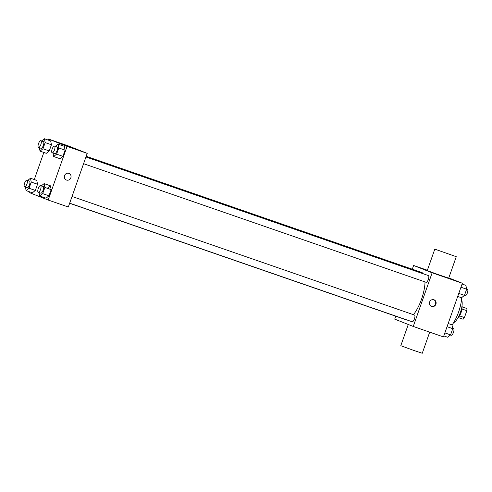 <?xml version="1.0" encoding="UTF-8"?>
<svg xmlns="http://www.w3.org/2000/svg" width="492" height="492" viewBox="0 0 492 492"><rect width="100%" height="100%" fill="white"/><g stroke="black" fill="none" stroke-linecap="round" stroke-linejoin="round"><path stroke-width="0.74" d="M462.013 306.707L466.859 308.502A6.759 2.368 -70.9 0 1 466.846 310.692L464.423 317.574A6.759 2.368 -70.9 0 1 463.083 319.234L458.255 317.561M459.528 315.876L464.423 317.574M461.951 308.994L466.846 310.692M461.951 306.295A7.109 2.491 109.1 0 1 461.066 312.568A7.109 2.491 109.1 0 1 457.947 317.85M462.025 306.83L466.859 308.502M461.533 299.757A12.798 4.477 109.1 0 1 460.401 312.432A12.798 4.477 109.1 0 1 453.575 322.727M461.724 297.592A22.755 7.964 109.1 0 1 458.606 311.965A22.755 7.964 109.1 0 1 452.025 325.058M448.796 277.906L462.351 283.263L443.458 336.909L413.249 326.448L394.719 319.13L395.746 316.208M412.302 269.204L413.612 265.477L432.142 272.796L462.351 283.263M432.142 272.796L413.249 326.448M431.582 306.461A3.555 3.327 -68.4 0 1 429.67 301.885A3.555 3.327 -68.4 0 1 434.073 299.8A3.555 3.327 -68.4 0 1 435.887 304.265A3.555 3.327 -68.4 0 1 431.582 306.461M405.156 319.462A24.914 8.721 -70.9 0 0 405.279 319.505A24.914 8.721 -70.9 0 0 406.103 319.671M413.44 314.689A24.914 8.721 -70.9 0 0 425.014 281.922M423.335 273.81A24.914 8.721 -70.9 0 0 421.582 272.42L86.186 156.284M426.017 282.267A3.555 1.242 -70.9 0 0 426.035 282.273A3.555 1.242 -70.9 0 0 428.378 279.321A3.555 1.242 -70.9 0 0 428.366 275.557L85.94 156.985M412.112 321.75A3.555 1.242 -70.9 0 0 412.13 321.756A3.555 1.242 -70.9 0 0 414.473 318.804A3.555 1.242 -70.9 0 0 414.461 315.04L72.035 196.468M413.612 265.477L427.376 270.243M456.268 256.689L448.71 278.146L437.929 274.518L427.253 270.594L434.811 249.13L456.268 256.689L434.811 249.13M408.274 324.48L400.802 345.698L413.391 350.298L422.265 353.256L429.701 332.143M433.833 299.72A3.555 3.327 -68.4 0 1 431.226 306.313M48.198 140.066L48.548 139.07L68.689 146.044L87.213 153.363L68.32 207.009L48.179 200.035L29.655 192.716L29.926 191.935M48.548 139.07L67.072 146.388L87.213 153.363M67.072 146.388L48.179 200.035M69.003 173.393A3.555 3.327 -68.4 0 1 70.817 177.858A3.555 3.327 -68.4 0 1 66.389 180.004A3.555 3.327 -68.4 0 1 64.6 175.478A3.555 3.327 -68.4 0 1 69.003 173.393A3.555 3.327 -68.4 0 1 70.823 177.858A3.555 3.327 -68.4 0 1 66.389 180.004M50.682 140.921L51.439 144.753L49.261 150.946L46.316 153.313L49.261 150.946L51.439 144.753L50.682 140.921L44.385 138.744L45.147 142.575L42.964 148.768L40.024 151.13L39.342 147.711M47.466 188.159L50.412 185.798L51.174 189.623L48.991 195.816L46.045 198.184L48.991 195.816L51.174 189.623L50.412 185.798L44.114 183.614L44.877 187.446L42.699 193.639L39.754 196.007L39.071 192.581M34.292 179.549L43.831 152.452M64.317 146.309L65.079 150.14L62.896 156.333L59.95 158.701L62.896 156.333L65.079 150.14L64.317 146.309L58.019 144.131L58.782 147.957L56.605 154.156L53.659 156.517L52.976 153.098M36.777 180.41L37.533 184.236L35.356 190.435L32.41 192.796L35.356 190.435L37.533 184.236L36.777 180.41L30.479 178.227L31.242 182.058L29.059 188.252L26.119 190.619L25.436 187.194M61.98 144.033L68.683 146.395M27.706 180.459L30.479 178.227M24.618 186.911L27.134 187.784A3.555 1.242 -70.9 0 0 27.134 187.784A3.555 1.242 -70.9 0 0 29.477 184.832A3.555 1.242 -70.9 0 0 29.465 181.062L26.943 180.195A3.555 1.242 -70.9 0 0 24.612 183.122A3.555 1.242 -70.9 0 0 24.6 186.905A3.555 1.242 -70.9 0 0 24.618 186.911A3.555 1.242 -70.9 0 0 26.955 183.959A3.555 1.242 -70.9 0 0 26.943 180.195M31.242 182.058L37.533 184.236M29.059 188.252L35.356 190.435M26.119 190.619L32.41 192.796M41.611 140.97L44.385 138.744M41.02 148.289A3.555 1.242 -70.9 0 0 41.039 148.295A3.555 1.242 -70.9 0 0 43.382 145.343A3.555 1.242 -70.9 0 0 43.37 141.579L40.848 140.706A3.555 1.242 -70.9 0 0 38.517 143.633A3.555 1.242 -70.9 0 0 38.505 147.422A3.555 1.242 -70.9 0 0 38.524 147.428A3.555 1.242 -70.9 0 0 40.861 144.476A3.555 1.242 -70.9 0 0 40.848 140.706M45.147 142.575L51.439 144.753M42.964 148.768L49.261 150.946M40.024 151.13L46.316 153.313M41.346 185.841L44.114 183.614M40.756 193.165A3.555 1.242 -70.9 0 0 40.774 193.172A3.555 1.242 -70.9 0 0 43.111 190.22A3.555 1.242 -70.9 0 0 43.099 186.45L40.578 185.576A3.555 1.242 -70.9 0 0 38.253 188.504A3.555 1.242 -70.9 0 0 38.235 192.292A3.555 1.242 -70.9 0 0 38.253 192.298A3.555 1.242 -70.9 0 0 40.59 189.346A3.555 1.242 -70.9 0 0 40.578 185.576M44.877 187.446L51.174 189.623M42.699 193.639L48.991 195.816M39.754 196.007L46.045 198.184M55.252 146.358L58.019 144.131M52.158 152.815L54.68 153.682A3.555 1.242 -70.9 0 0 54.68 153.682A3.555 1.242 -70.9 0 0 57.017 150.73A3.555 1.242 -70.9 0 0 57.004 146.967L54.483 146.093A3.555 1.242 -70.9 0 0 52.158 149.021A3.555 1.242 -70.9 0 0 52.14 152.809A3.555 1.242 -70.9 0 0 52.158 152.815A3.555 1.242 -70.9 0 0 54.495 149.863A3.555 1.242 -70.9 0 0 54.483 146.093M58.782 147.957L65.079 150.14M56.605 154.156L62.896 156.333M53.659 156.517L59.95 158.701M448.175 323.527L451.982 324.843L452.745 328.674L450.561 334.868L447.622 337.235L443.809 335.913M447.056 326.706L452.745 328.674M444.873 332.899L450.561 334.868M451.139 335.267A3.555 1.242 -70.9 0 0 451.158 335.273A3.555 1.242 -70.9 0 0 453.495 332.321A3.555 1.242 -70.9 0 0 453.483 328.551L452.665 328.269M462.074 284.038L465.887 285.36L466.65 289.191L464.466 295.385L461.527 297.752L457.714 296.43M460.961 287.217L466.65 289.191M458.778 293.41L464.466 295.385M465.045 295.778A3.555 1.242 -70.9 0 0 465.063 295.784A3.555 1.242 -70.9 0 0 467.4 292.832A3.555 1.242 -70.9 0 0 467.388 289.068L466.57 288.786M69.636 203.288L405.279 319.505M83.579 163.695L426.035 282.273M69.673 203.178L412.13 321.756M38.524 147.428L41.039 148.295M38.253 192.298L40.774 193.172M450.395 335.009L451.158 335.273M464.3 295.52L465.063 295.784"/></g></svg>
